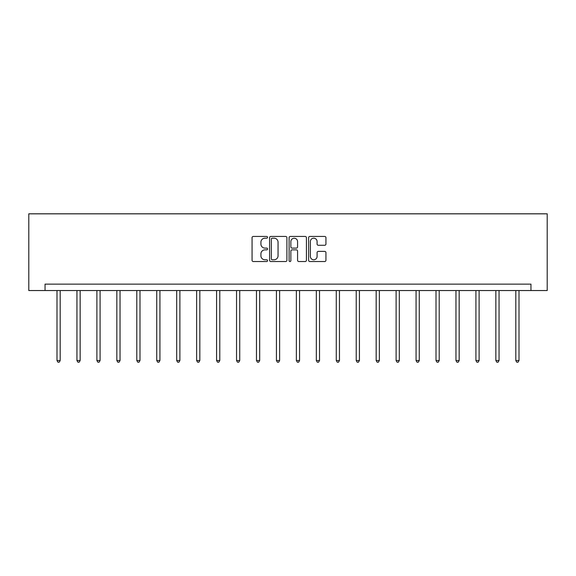 <?xml version="1.0" encoding="UTF-8"?>
<svg xmlns="http://www.w3.org/2000/svg" width="576" height="576" viewBox="0 0 576 576"><rect width="100%" height="100%" fill="white"/><g stroke="black" fill="none" stroke-linecap="round" stroke-linejoin="round"><path stroke-width="0.86" d="M267.538 237.312A0.878 0.878 0 0 0 266.659 236.434L253.325 236.434A1.253 1.253 0 0 0 252.072 237.686L252.072 260.28A1.253 1.253 0 0 0 253.325 261.54L266.659 261.54A0.878 0.878 0 0 0 267.538 260.662A0.878 0.878 0 0 0 266.659 259.783L264.938 259.783A4.018 4.018 0 0 1 260.921 255.766L260.921 253.879A4.018 4.018 0 0 1 264.938 249.862L266.659 249.862A0.878 0.878 0 0 0 267.538 248.983A0.878 0.878 0 0 0 266.659 248.105L264.938 248.105A4.018 4.018 0 0 1 260.921 244.087L260.921 242.208A4.018 4.018 0 0 1 264.938 238.19L266.659 238.19A0.878 0.878 0 0 0 267.538 237.312M324.684 245.282A1.253 1.253 0 0 0 325.937 244.03L325.937 237.686A1.253 1.253 0 0 0 324.684 236.434L309.874 236.434A1.253 1.253 0 0 0 308.614 237.686L308.614 260.28A1.253 1.253 0 0 0 309.874 261.54L324.684 261.54A1.253 1.253 0 0 0 325.937 260.28L325.937 252.626A1.253 1.253 0 0 0 324.684 251.374L318.341 251.374A1.253 1.253 0 0 0 317.088 252.626L317.088 256.421A3.355 3.355 0 0 1 313.733 259.783A3.355 3.355 0 0 1 310.37 256.421L310.37 241.546A3.355 3.355 0 0 1 313.733 238.19A3.355 3.355 0 0 1 317.088 241.546L317.088 244.03A1.253 1.253 0 0 0 318.341 245.282L324.684 245.282M530.957 290.542L547.2 290.542L547.2 213.818L28.8 213.818L28.8 290.542L530.957 290.542L530.957 284.148L45.043 284.148L45.043 290.542M286.898 237.686A1.253 1.253 0 0 0 285.646 236.434L270.835 236.434A1.253 1.253 0 0 0 269.582 237.686L269.582 260.28A1.253 1.253 0 0 0 270.835 261.54L285.646 261.54A1.253 1.253 0 0 0 286.898 260.28L286.898 237.686M290.354 236.434L305.165 236.434A1.253 1.253 0 0 1 306.418 237.686L306.418 260.28A1.253 1.253 0 0 1 305.165 261.54L298.829 261.54A1.253 1.253 0 0 1 297.569 260.28L297.569 251.122A1.253 1.253 0 0 0 296.316 249.862L292.111 249.862A1.253 1.253 0 0 0 290.858 251.122L290.858 260.662A0.878 0.878 0 0 1 289.98 261.54A0.878 0.878 0 0 1 289.102 260.662L289.102 237.686A1.253 1.253 0 0 1 290.354 236.434M272.218 238.19A0.878 0.878 0 0 0 271.339 239.069L271.339 258.905A0.878 0.878 0 0 0 272.218 259.783L274.039 259.783A4.018 4.018 0 0 0 278.05 255.766L278.05 242.208A4.018 4.018 0 0 0 274.039 238.19L272.218 238.19M297.569 241.61A3.355 3.355 0 0 0 294.214 238.255A3.355 3.355 0 0 0 290.858 241.61L290.858 246.852A1.253 1.253 0 0 0 292.111 248.105L296.316 248.105A1.253 1.253 0 0 0 297.569 246.852L297.569 241.61M56.995 290.542L56.995 360.518L60.192 360.518L60.192 290.542M60.192 360.518L59.234 362.182L57.953 362.182L56.995 360.518M76.946 290.542L76.946 360.518L80.143 360.518L80.143 290.542M80.143 360.518L79.186 362.182L77.904 362.182L76.946 360.518M96.89 290.542L96.89 360.518L100.087 360.518L100.087 290.542M100.087 360.518L99.13 362.182L97.855 362.182L96.89 360.518M116.842 290.542L116.842 360.518L120.038 360.518L120.038 290.542M120.038 360.518L119.081 362.182L117.799 362.182L116.842 360.518M136.793 290.542L136.793 360.518L139.99 360.518L139.99 290.542M139.99 360.518L139.025 362.182L137.75 362.182L136.793 360.518M156.737 290.542L156.737 360.518L159.934 360.518L159.934 290.542M159.934 360.518L158.976 362.182L157.694 362.182L156.737 360.518M176.688 290.542L176.688 360.518L179.885 360.518L179.885 290.542M179.885 360.518L178.927 362.182L177.646 362.182L176.688 360.518M196.632 290.542L196.632 360.518L199.829 360.518L199.829 290.542M199.829 360.518L198.871 362.182L197.597 362.182L196.632 360.518M216.583 290.542L216.583 360.518L219.78 360.518L219.78 290.542M219.78 360.518L218.822 362.182L217.541 362.182L216.583 360.518M236.534 290.542L236.534 360.518L239.731 360.518L239.731 290.542M239.731 360.518L238.766 362.182L237.492 362.182L236.534 360.518M256.478 290.542L256.478 360.518L259.675 360.518L259.675 290.542M259.675 360.518L258.718 362.182L257.436 362.182L256.478 360.518M276.43 290.542L276.43 360.518L279.626 360.518L279.626 290.542M279.626 360.518L278.669 362.182L277.387 362.182L276.43 360.518M296.374 290.542L296.374 360.518L299.57 360.518L299.57 290.542M299.57 360.518L298.613 362.182L297.331 362.182L296.374 360.518M316.325 290.542L316.325 360.518L319.522 360.518L319.522 290.542M319.522 360.518L318.564 362.182L317.282 362.182L316.325 360.518M336.269 290.542L336.269 360.518L339.466 360.518L339.466 290.542M339.466 360.518L338.508 362.182L337.234 362.182L336.269 360.518M356.22 290.542L356.22 360.518L359.417 360.518L359.417 290.542M359.417 360.518L358.459 362.182L357.178 362.182L356.22 360.518M376.171 290.542L376.171 360.518L379.368 360.518L379.368 290.542M379.368 360.518L378.403 362.182L377.129 362.182L376.171 360.518M396.115 290.542L396.115 360.518L399.312 360.518L399.312 290.542M399.312 360.518L398.354 362.182L397.073 362.182L396.115 360.518M416.066 290.542L416.066 360.518L419.263 360.518L419.263 290.542M419.263 360.518L418.306 362.182L417.024 362.182L416.066 360.518M436.01 290.542L436.01 360.518L439.207 360.518L439.207 290.542M439.207 360.518L438.25 362.182L436.975 362.182L436.01 360.518M455.962 290.542L455.962 360.518L459.158 360.518L459.158 290.542M459.158 360.518L458.201 362.182L456.919 362.182L455.962 360.518M475.913 290.542L475.913 360.518L479.11 360.518L479.11 290.542M479.11 360.518L478.145 362.182L476.87 362.182L475.913 360.518M495.857 290.542L495.857 360.518L499.054 360.518L499.054 290.542M499.054 360.518L498.096 362.182L496.814 362.182L495.857 360.518M515.808 290.542L515.808 360.518L519.005 360.518L519.005 290.542M519.005 360.518L518.047 362.182L516.766 362.182L515.808 360.518"/></g></svg>
